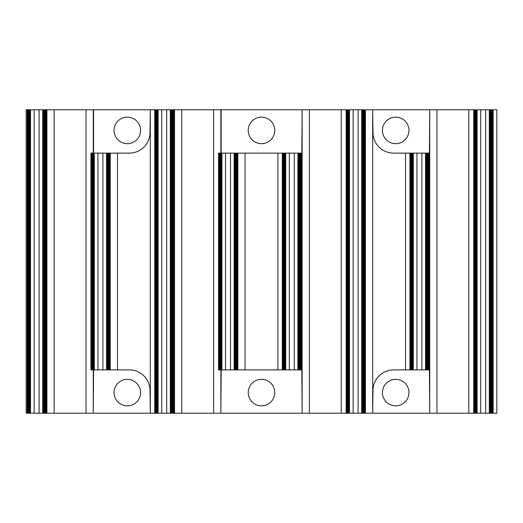 <?xml version="1.0" encoding="UTF-8"?>
<svg xmlns="http://www.w3.org/2000/svg" width="523" height="523" viewBox="0 0 523 523"><rect width="100%" height="100%" fill="white"/><g stroke="black" fill="none" stroke-linecap="round" stroke-linejoin="round"><path stroke-width="0.78" d="M302.137 109.758L301.836 153.115L282.315 153.115L282.315 369.885L301.836 369.885L302.137 413.242L302.137 109.758L309.361 109.758L309.361 413.242L302.137 413.242M237.723 153.115L218.516 153.115L218.516 369.885L237.854 369.885L237.854 153.115L237.723 369.885M429.736 109.758L429.429 153.115L409.914 153.115L409.914 369.885L429.429 369.885L429.736 413.242L429.736 109.758L436.953 109.758L436.953 413.242L429.736 413.242M106.515 153.115L90.924 153.115L90.924 369.885L110.255 369.885L110.255 153.115L106.515 153.115L106.515 369.885M158.123 109.758L154.716 109.758L154.716 413.242L173.924 413.242L173.924 109.758L158.123 109.758L158.123 413.242M361.713 109.758L349.181 109.758L349.187 413.242L365.446 413.242L365.446 109.758L361.713 109.758L361.713 413.242M285.388 153.115L285.381 369.885L285.388 153.115M412.98 369.885L412.98 153.115L412.974 369.885M157.789 413.242L157.789 109.758L157.783 413.242M34.139 109.758L30.184 109.758L30.19 413.242L46.331 413.242L46.331 109.758L34.139 109.758L34.139 413.242M485.684 109.758L473.714 109.758L473.714 413.242L493.156 413.242L493.156 109.758L485.684 109.758L485.684 413.242M221.589 153.115L221.582 369.885L221.589 153.115M93.99 369.885L93.99 153.115L93.983 369.885M476.78 413.242L476.78 109.758L476.773 413.242M30.184 109.758L26.15 109.758L26.15 413.242L30.184 413.242L30.184 109.758M349.181 109.758L346.115 109.758L346.115 413.242L349.181 413.242L349.181 109.758M365.322 109.758L365.322 413.242M110.124 153.115L110.124 369.885M237.854 153.115L245.071 153.115L245.071 369.885L237.854 369.885M282.315 369.885L277.922 369.885L277.922 153.115L282.315 153.115M365.446 109.758L372.67 109.758L372.67 413.242L365.446 413.242M409.914 369.885L405.521 369.885L405.521 153.115L409.914 153.115M110.255 153.115L117.479 153.115L117.479 369.885L110.255 369.885M154.716 413.242L150.323 413.242L150.323 109.758L154.716 109.758M492.921 109.758L492.921 413.242M301.523 153.115L301.523 369.885M277.922 153.115L245.071 153.115M245.071 369.885L277.922 369.885M429.122 153.115L429.122 369.885M405.521 153.115L393.629 153.115A20.645 20.645 0 0 1 372.984 132.469L372.67 109.758M372.67 413.242L372.984 390.531A20.645 20.645 0 0 1 393.629 369.885L405.521 369.885M150.323 109.758L150.016 132.469A20.645 20.645 0 0 1 129.371 153.115L117.479 153.115M117.479 369.885L129.371 369.885A20.645 20.645 0 0 1 150.016 390.531L150.323 413.242M473.714 413.242L436.953 413.242M468.83 413.242L468.83 109.758L473.714 109.758M346.115 413.242L309.361 413.242M341.238 413.242L341.238 109.758L346.115 109.758M220.863 369.885L220.863 413.242L173.924 413.242M213.639 413.242L213.639 109.758L220.863 109.758L220.863 153.115M174.538 413.242L174.538 109.758L181.762 109.758L181.762 413.242M93.264 369.885L93.264 413.242L46.331 413.242M86.04 413.242L86.04 109.758L93.264 109.758L93.264 153.115M46.939 413.242L46.939 109.758L54.163 109.758L54.163 413.242M301.836 109.758L220.863 109.758M220.863 413.242L221.164 369.885M221.164 109.758L221.164 153.115M150.016 109.758L93.264 109.758M93.264 413.242L93.565 369.885M93.565 109.758L93.565 153.115M468.83 109.758L436.953 109.758M341.238 109.758L309.361 109.758M213.639 109.758L181.762 109.758M174.538 109.758L173.924 109.758M86.04 109.758L54.163 109.758M46.939 109.758L46.331 109.758M493.156 109.758L496.85 109.758L496.85 413.242L493.156 413.242M261.5 117.139A13.265 13.265 0 0 1 272.986 137.039A13.265 13.265 0 0 1 250.014 137.039A13.265 13.265 0 0 1 261.5 117.139M261.5 379.332A13.265 13.265 0 0 1 272.986 399.226A13.265 13.265 0 0 1 250.014 399.226A13.265 13.265 0 0 1 261.5 379.332M301.836 413.242L221.164 413.242M127.311 379.332A13.265 13.265 0 0 1 138.798 399.226A13.265 13.265 0 0 1 115.825 399.226A13.265 13.265 0 0 1 127.311 379.332M150.016 413.242L93.565 413.242M395.689 117.139A13.265 13.265 0 0 1 407.175 137.039A13.265 13.265 0 0 1 384.202 137.039A13.265 13.265 0 0 1 395.689 117.139M429.429 109.758L372.984 109.758M395.689 379.332A13.265 13.265 0 0 1 407.175 399.226A13.265 13.265 0 0 1 384.202 399.226A13.265 13.265 0 0 1 395.689 379.332M429.429 413.242L372.984 413.242M127.311 117.139A13.265 13.265 0 0 1 138.798 137.039A13.265 13.265 0 0 1 115.825 137.039A13.265 13.265 0 0 1 127.311 117.139M289.337 153.115L289.337 369.885M285.715 369.885L285.715 153.115M230.493 369.885L230.493 153.115M413.314 369.885L413.314 153.115M416.936 153.115L416.936 369.885M102.894 369.885L102.894 153.115M358.092 413.242L358.092 109.758M161.738 109.758L161.738 413.242M294.292 153.115L294.292 369.885M225.537 369.885L225.537 153.115M421.891 153.115L421.891 369.885M97.938 369.885L97.938 153.115M30.524 413.242L30.524 109.758M480.735 413.242L480.735 109.758M353.136 413.242L353.136 109.758M166.693 109.758L166.693 413.242M39.094 109.758L39.094 413.242M221.922 369.885L221.922 153.115M94.323 369.885L94.323 153.115M477.113 413.242L477.113 109.758M349.514 413.242L349.514 109.758M234.114 153.115L234.114 369.885M489.306 109.758L489.306 413.242M297.914 153.115L297.914 369.885M234.703 153.115L234.703 369.885M425.513 153.115L425.513 369.885M362.302 109.758L362.302 413.242M107.104 153.115L107.104 369.885M170.315 109.758L170.315 413.242M42.716 109.758L42.716 413.242M284.917 153.115L284.917 369.885M412.51 153.115L412.51 369.885M157.318 109.758L157.318 413.242M235.134 153.115L235.134 369.885M362.733 109.758L362.733 413.242M107.535 153.115L107.535 369.885M489.894 109.758L489.894 413.242M298.502 153.115L298.502 369.885M284.479 153.115L284.479 369.885M426.101 153.115L426.101 369.885M412.078 153.115L412.078 369.885M156.887 109.758L156.887 413.242M29.719 109.758L29.719 413.242M170.903 109.758L170.903 413.242M43.304 109.758L43.304 413.242M235.566 153.115L235.566 369.885M221.118 153.115L221.118 369.885M363.165 109.758L363.165 413.242M93.519 153.115L93.519 369.885M107.973 153.115L107.973 369.885M476.309 109.758L476.309 413.242M348.71 109.758L348.71 413.242M490.332 109.758L490.332 413.242M298.934 153.115L298.934 369.885M284.048 153.115L284.048 369.885M426.533 153.115L426.533 369.885M411.647 153.115L411.647 369.885M156.449 109.758L156.449 413.242M29.288 109.758L29.288 413.242M171.335 109.758L171.335 413.242M43.742 109.758L43.742 413.242M236.004 153.115L236.004 369.885M220.68 153.115L220.68 369.885M363.596 109.758L363.596 413.242M93.087 153.115L93.087 369.885M108.405 153.115L108.405 369.885M475.878 109.758L475.878 413.242M348.279 109.758L348.279 413.242M490.764 109.758L490.764 413.242M299.365 153.115L299.365 369.885M283.616 153.115L283.616 369.885M426.964 153.115L426.964 369.885M411.215 153.115L411.215 369.885M156.017 109.758L156.017 413.242M28.857 109.758L28.857 413.242M171.766 109.758L171.766 413.242M44.174 109.758L44.174 413.242M236.435 153.115L236.435 369.885M220.248 153.115L220.248 369.885M364.034 109.758L364.034 413.242M92.649 153.115L92.649 369.885M108.836 153.115L108.836 369.885M475.446 109.758L475.446 413.242M347.847 109.758L347.847 413.242M491.195 109.758L491.195 413.242M299.797 153.115L299.797 369.885M283.185 153.115L283.185 369.885M427.396 153.115L427.396 369.885M410.777 153.115L410.777 369.885M155.586 109.758L155.586 413.242M28.419 109.758L28.419 413.242M172.204 109.758L172.204 413.242M44.605 109.758L44.605 413.242M236.867 153.115L236.867 369.885M219.817 153.115L219.817 369.885M364.466 109.758L364.466 413.242M92.218 153.115L92.218 369.885M109.268 153.115L109.268 369.885M475.015 109.758L475.015 413.242M347.416 109.758L347.416 413.242M491.627 109.758L491.627 413.242M300.235 153.115L300.235 369.885M282.747 153.115L282.747 369.885M427.827 153.115L427.827 369.885M410.346 153.115L410.346 369.885M155.154 109.758L155.154 413.242M27.987 109.758L27.987 413.242M172.636 109.758L172.636 413.242M45.037 109.758L45.037 413.242M237.298 153.115L237.298 369.885M219.385 153.115L219.385 369.885M364.897 109.758L364.897 413.242M91.787 153.115L91.787 369.885M109.706 153.115L109.706 369.885M474.577 109.758L474.577 413.242M346.984 109.758L346.984 413.242M492.065 109.758L492.065 413.242M300.666 153.115L300.666 369.885M428.265 153.115L428.265 369.885M27.556 109.758L27.556 413.242M173.067 109.758L173.067 413.242M45.468 109.758L45.468 413.242M218.954 153.115L218.954 369.885M91.355 153.115L91.355 369.885M474.145 109.758L474.145 413.242M346.546 109.758L346.546 413.242M492.496 109.758L492.496 413.242M301.098 153.115L301.098 369.885M428.697 153.115L428.697 369.885M27.124 109.758L27.124 413.242M173.499 109.758L173.499 413.242M45.906 109.758L45.906 413.242"/></g></svg>
